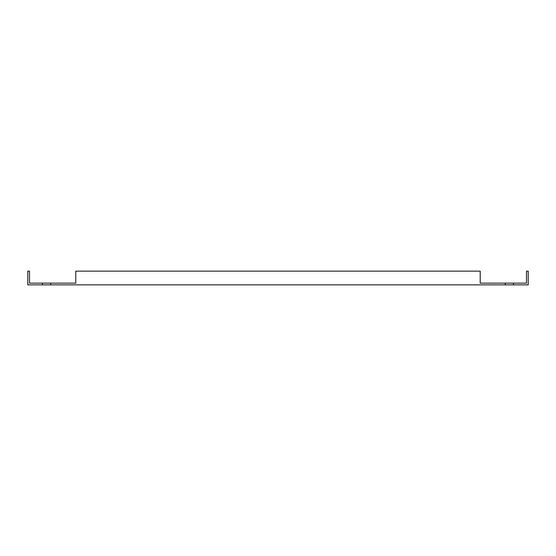 <?xml version="1.0" encoding="UTF-8"?>
<svg xmlns="http://www.w3.org/2000/svg" width="556" height="556" viewBox="0 0 556 556"><rect width="100%" height="100%" fill="white"/><g stroke="black" fill="none" stroke-linecap="round" stroke-linejoin="round"><path stroke-width="0.83" d="M42.541 283.143L42.541 284.853L27.8 284.853L27.8 271.147L29.517 271.147L29.517 283.143L75.783 283.143L71.738 283.143L75.783 283.143L75.783 271.147L480.217 271.147L480.217 283.143L513.459 283.143L513.459 284.853L528.2 284.853L528.2 271.147L526.483 271.147L526.483 283.143L513.459 283.143M505.237 283.143L505.237 284.853L513.459 284.853M505.237 284.853L42.541 284.853M50.763 283.143L50.763 284.853"/></g></svg>
